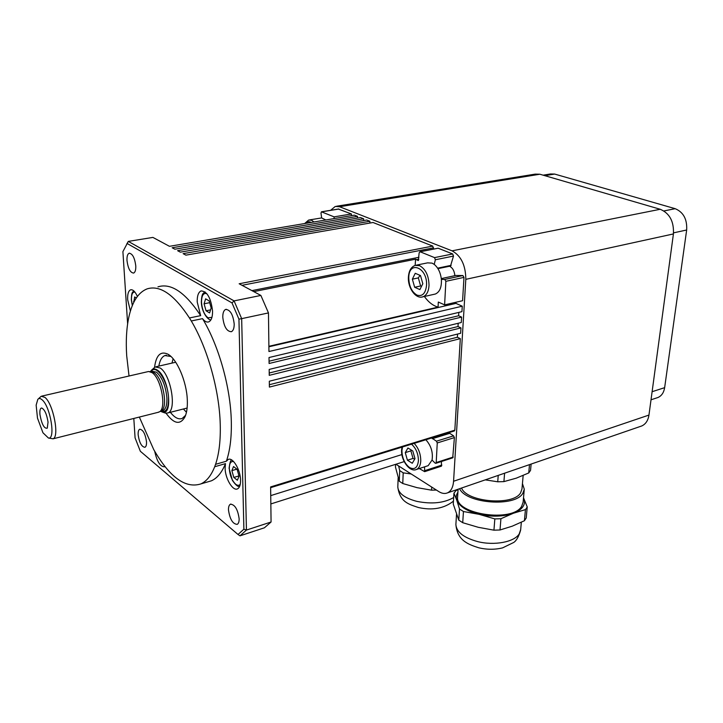 <?xml version="1.0" encoding="UTF-8"?>
<svg xmlns="http://www.w3.org/2000/svg" width="723" height="723" viewBox="0 0 723 723"><rect width="100%" height="100%" fill="white"/><g stroke="black" fill="none" stroke-linecap="round" stroke-linejoin="round"><path stroke-width="1.08" d="M449.489 266.263L449.76 266.362C452.715 267.926 454.415 271.026 454.857 275.671M416.475 265.124L427.573 262.865L432.056 263.118L434.234 264.392C438.21 267.736 440.596 272.734 441.382 279.385L444.753 279.449L445.865 281.319L444.609 304.871L438.319 302.042L438.066 307.112L268.884 346.299M309.571 219.9L321.645 217.93L325.82 219.982M139.349 417.09L153.728 449.579C169.715 477.316 185.422 488.766 200.849 483.922C206.57 481.328 211.188 475.607 214.686 466.742L215.562 464.32L226.38 461.211L228.161 459.476C232.734 456.873 240.551 469.869 240.56 480.28C240.596 484.898 239.593 487.754 237.542 488.847C232.887 491.45 225.178 478.527 225.106 468.206L225.486 463.624L214.686 466.742M157.966 286.841C171.035 282.783 185.278 292.381 200.678 315.635L197.207 301.952C197.09 295.87 198.382 292.191 201.075 290.917C207.121 291.279 210.953 297.984 212.553 311.026C212.625 317.026 211.351 320.641 208.73 321.88C206.742 322.521 204.672 321.437 202.512 318.635C218.816 345.612 230.565 387.438 231.306 421.166C231.676 437.27 230.031 450.619 226.38 461.211M130.402 311.062L127.673 299.729C127.42 294.18 128.387 290.881 130.556 289.833C132.86 289.308 135.138 291.505 137.397 296.43M202.512 318.635L191.288 320.976C207.519 348.152 219.34 390.23 220.235 424.121C220.678 440.298 219.123 453.701 215.562 464.32M129.028 376.023L126.706 355.833C125.748 341.229 126.462 328.314 128.848 317.09L129.453 314.496C132.96 300.669 138.843 292.128 147.121 288.875C160.009 284.844 174.116 294.541 189.453 317.957L200.678 315.635M135.77 265.793C135.933 269.896 135.219 272.318 133.619 273.068C130.285 272.734 128.07 268.576 126.995 260.596C126.814 256.466 127.528 254.017 129.155 253.249C132.49 253.592 134.695 257.777 135.77 265.793M239.141 518.753C239.168 521.762 238.518 523.642 237.189 524.365C232.725 524.03 229.815 519.213 228.477 509.887C228.432 506.832 229.092 504.934 230.447 504.202C234.903 504.537 237.804 509.381 239.141 518.753M234.198 324.003C234.216 328.224 233.267 330.791 231.351 331.712C226.787 331.514 223.931 326.697 222.783 317.252C222.747 312.978 223.696 310.384 225.648 309.444C230.212 309.661 233.059 314.505 234.198 324.003M146.507 441.762C146.642 444.835 146.118 446.678 144.934 447.293C141.618 446.877 139.358 442.72 138.156 434.83C138.012 431.73 138.536 429.869 139.738 429.236C143.055 429.661 145.314 433.836 146.507 441.762M166.064 413.213C173.936 424.04 180.253 425.232 185.016 416.791C186.814 412.67 187.582 407.103 187.311 400.081C186.733 381.608 176.882 358.662 167.736 354.089C160.533 350.89 156.141 355.282 154.568 367.257M185.603 415.309L182.187 418.454C178.554 419.756 174.614 417.704 170.366 412.3M186.453 412.291L183.416 408.983M253.755 291.613L415.58 259.196L415.147 265.395M424.383 296.484C428.45 302.169 433.014 305.712 438.066 307.112M401.898 454.577L270.736 495.617M163.353 412.237L165.73 413.176L167.881 412.932C177.027 410.556 170.944 374.604 160.163 367.989L155.21 366.932L151.74 369.968M39.955 414.586C39.611 410.33 40.199 408.143 41.726 408.016C44.69 409.534 46.796 414.243 48.043 422.124L47.275 428.17C44.175 428.793 41.735 424.265 39.955 414.586M48.45 438.039L42.946 432.761L37.488 418.129L36.15 405.142L37.804 399.385C38.934 398.129 40.371 398.274 42.115 399.819C50.42 406.443 55.861 439.738 48.45 438.039L53.077 438.807C59.638 436.8 53.285 403.94 45.007 397.433L41.256 396.24L38.202 399.006M42.07 396.05L148.613 371.495L152.11 372.661C160.967 378.219 166.652 407.763 159.684 411.685L157.994 412.354M150.474 371.595L151.243 370.483C152.924 368.576 155.02 368.495 157.524 370.221C168.757 377.252 173.303 415.083 162.729 412.191L160.425 411.251M149.824 371.559L154.189 372.743C162.811 378.138 168.305 406.787 161.527 410.61L160.84 411.016L162.178 410.682M398.635 465.955L399.692 470.592L399.277 481.247L395.463 467.022L395.562 464.356M431.721 487.067L431.559 490.167L417.054 487.654L402.765 483.524L403.199 472.842L411.224 473.99M400.623 467.23L408.838 472.471M399.692 470.592L403.199 472.842M399.277 481.247L402.765 483.524M431.559 490.167L436.403 490.058M330.592 210.312L335.282 206.444L339.548 206.733L452.065 250.845C461.093 255.797 465.675 265.296 465.811 279.34L453.574 481.256C453.095 487.23 451.098 491.089 447.573 492.842C444.898 493.981 441.979 493.574 438.834 491.604L395.933 464.238M461.545 488.025C466.859 502.178 513.222 506.055 520.587 492.86L521.97 488.983L523.154 475.49M457.632 496.547L457.596 497.144C455.047 514.288 512.571 522.774 521.663 506.299L523.136 502.096L524.229 489.778M459.593 488.703C466.218 503.642 515.101 507.329 522.81 493.357L524.283 489.218L522.44 483.597M529.498 464.627L528.748 472.941L530.555 470.357L531.125 464.058M528.748 472.941L516.349 478.138L503.913 481.617L504.6 473.204M525.431 509.607L524.428 520.732L512.245 526.181L500.009 529.977L500.922 518.725L513.348 513.258L525.431 509.607L526.452 508.278L527.23 506.904L523.515 497.804M524.428 520.732L526.227 517.993L527.23 506.904M453.267 504.094L453.936 493.158L456.737 500.117L459.503 508.992L458.789 520.135L453.267 504.094M458.066 489.625L455.996 490.592L453.936 493.158M457.903 492.3C456.186 494.758 455.797 497.361 456.737 500.117C459.367 506.425 466.823 511.161 479.123 514.333L494.83 518.915L493.945 530.176L478.192 527.284L462.72 522.702L463.452 511.523L479.123 514.333C491.812 517.062 503.226 516.701 513.348 513.258C517.921 511.532 521.138 509.317 522.982 506.606C524.762 503.886 524.988 501.057 523.66 498.111L523.515 497.813M498.228 475.391L497.731 481.789L485.241 479.864M459.503 508.992L463.452 511.523M494.83 518.915L500.922 518.725M458.789 520.135L462.72 522.702M493.945 530.176L500.009 529.977M497.731 481.789L503.913 481.617M53.077 438.807L139.431 417.035M133.818 302.295L134.65 296.936L136.295 297.984M133.556 301.355L134.379 301.202M404.193 461.608L270.845 503.94M431.649 437.975L436.448 441.193L437.252 442.955L436.204 462.557L435.815 463.326L435.056 463.082L432.065 460.054L428.161 465.675L427.248 465.964M448.757 432.697L453.583 435.861L454.387 437.605L452.734 457.84M457.56 334.053L457.37 337.234L460.316 338.635L454.83 430.158L454.315 430.98M460.316 338.635L269.39 387.094L269.317 381.229L460.632 333.285L460.958 327.908L269.245 375.345L269.173 369.426L461.283 322.512L461.608 317.099L269.092 363.488L269.019 357.524L461.934 311.658L462.259 306.191L268.947 351.523L268.468 312.923L241.672 318.644L234.08 300.885L128.305 241.401L126.67 244.22M457.37 337.234L269.363 384.717M458.192 323.262L458.002 326.534L460.958 327.908M458.002 326.534L269.218 373.014M458.834 312.39L458.635 315.752L461.608 317.099M458.635 315.752L269.064 361.202M456.005 302.232L455.942 303.398L462.259 306.191M455.942 303.398L268.884 346.778M415.58 259.196L418.319 260.524L419.159 252.797L420.117 251.767L434.541 257.614L435.354 259.765L434.234 264.392M419.846 251.721L438.156 248.215L452.688 253.963L453.493 256.078L450.51 266.046M127.628 323.859L122.901 251.631L128.305 241.401L152.896 237.406L169.462 246.308L354.451 215.165L357.496 216.367L172.155 247.754L174.867 249.209L360.56 217.578L363.651 218.798L177.596 250.682L180.343 252.155L366.76 220.027L369.896 221.265L183.109 253.646L185.901 255.147L373.041 222.503L432.761 246.091L433.529 249.028M369.896 221.265L369.851 223.064M363.651 218.798L363.615 220.569M357.496 216.367L357.46 218.111M338.463 209.092L351.423 213.972L334.116 216.864L334.089 218.59M351.423 213.972L351.387 215.68M321.645 217.93L320.994 213.149L321.437 211.812L334.116 216.864M424.555 466.841L424.654 471.658L419.286 468.549M441.446 461.5L441.419 466.172M455.761 275.49L462.874 275.535L463.985 277.379L462.584 300.714L444.609 304.871M425.865 439.765C431.098 445.639 433.167 452.399 432.065 460.054M441.382 279.385C441.762 287.139 439.756 292.02 435.373 294.026L434.071 294.315M127.112 243.488L232.011 302.91L238.942 319.15L243.886 529.191L238.021 534.487L240 535.833L264.401 527.799L271.071 522.006L270.628 486.922L454.83 430.158M240 535.833L246.435 530.067L241.672 318.644L238.942 319.15M271.071 522.006L246.435 530.067L243.886 529.191M225.486 463.624C221.898 472.471 217.198 478.201 211.396 480.813L206.868 482.151M191.288 320.976L189.453 317.957M171.975 363.1L173.113 358.762M158.825 366.109C159.828 360.37 161.844 356.864 164.871 355.571L170.935 356.466M268.468 312.923L260.876 295.445L234.08 300.885L232.011 302.91M260.876 295.445L239.15 283.768L432.761 246.091M238.021 534.487L140.334 451.26L135.084 437.894L133.809 418.436M164.989 466.552L164.573 466.796C160.28 466.769 156.981 461.59 154.686 451.251M640.379 426.434L641.771 425.955C645.711 424.121 648.106 420.497 648.956 415.074L673.42 233.936C674.044 221.509 669.643 213.285 660.216 209.272L539.9 174.234L535.192 174.126L336.629 206.218M543.136 175.174L550.474 173.972L554.64 174.062L675.183 208.685C683.425 212.155 687.257 219.259 686.66 229.995L664.645 387.664C663.841 392.58 661.617 395.861 657.966 397.505L656.674 397.93M411.477 450.158L410.881 450.872L413.032 458.445L414.704 459.132M405.269 452.625L407.935 447.989L412.806 450.98L414.993 458.653L412.273 463.262L407.429 460.226L405.269 452.625L410.881 450.872M413.032 458.445L407.429 460.226M420.036 275.355L418.328 277.903L420.623 285.974L421.572 286.236M412.354 279.168L415.246 273.294L420.497 275.553L422.828 283.741L419.882 289.589L414.659 287.266L412.354 279.168L418.328 277.903M420.623 285.974L414.659 287.266M231.884 470.619L233.52 466.543L237.099 469.308L239.042 476.186L237.379 480.244L233.809 477.442L231.884 470.619L236.9 469.155M238.961 475.915L233.809 477.442M204.076 303.796L205.63 298.834L209.191 300.904L211.179 307.98L209.598 312.914L206.055 310.8L204.076 303.796L209.688 302.666M210.574 309.878L206.055 310.8M211.938 317.361L208.034 317.813C204.311 314.866 202.133 309.697 201.509 302.286C201.563 295.562 203.326 292.688 206.823 293.646M240.271 484.302C239.069 485.657 237.56 485.648 235.734 484.265C231.993 480.668 229.851 475.454 229.299 468.612C229.336 463.38 230.782 461.039 233.656 461.599M426.534 285.359C425.576 293.484 422.395 296.728 416.981 295.101C411.685 291.884 408.947 286.046 408.757 277.596C408.911 259.837 427.718 267.627 426.534 285.359M421.663 297.081L423.036 296.782C426.579 295.309 428.585 291.559 429.028 285.549C428.838 275.815 425.702 269.191 419.62 265.666L415.165 265.395C411.053 266.959 408.802 270.917 408.396 277.252C407.736 288.197 415.96 299.503 423.036 296.782L435.373 294.026M314.026 221.97L311.604 220.28L308.658 220.045L304.645 223.552M411.532 444.184C416.041 448.269 418.337 453.8 418.427 460.777C417.56 467.772 414.622 470.04 409.589 467.582C404.672 463.741 402.115 458.066 401.925 450.556L402.512 446.968M415.58 469.742L416.547 469.435C419.06 468.206 420.47 465.395 420.759 461.003C420.759 454.008 418.563 448.133 414.171 443.371M132.39 305.449L131.478 300.018C131.306 294.523 132.454 291.884 134.912 292.092M150.926 371.595L152.309 371.279L156.53 372.2C162.25 377.451 165.703 386.019 166.896 397.894C167.13 404.853 165.865 409.037 163.1 410.456L162.16 410.691M151.098 371.559C155.942 363.244 168.052 381.301 168.549 398.048C168.64 408.549 166.109 412.869 160.967 410.989M397.822 486.525L397.804 487.067C398.373 493.375 404.735 498.147 416.882 501.382C431.875 504.329 444.148 503.045 453.673 497.514M455.924 523.886L455.879 524.5C456.421 531.992 463.651 537.686 477.569 541.581C494.243 545.874 514.415 542.051 519.222 533.89L520.687 529.543L521.337 522.268M453.222 457.044L436.204 462.557M454.387 437.605L437.252 442.955M453.583 435.861L436.448 441.193M449.372 433.439L432.264 438.725M452.688 253.963L434.541 257.614M438.156 248.215L420.117 251.767M418.554 260.37L417.921 260.497M418.888 259.205L416.141 259.756M418.969 257.28L251.911 290.628M433.583 247.817L242.033 285.314M338.897 209.019L321.708 211.83M441.87 465.079L425.025 470.583M463.985 277.379L445.865 281.319M462.874 275.535L444.753 279.449M456.014 275.436L441.301 278.599L455.824 275.463M451.161 265.332L437.623 268.161M453.493 256.078L435.354 259.765M648.956 415.074L453.574 481.256M673.42 233.936L465.811 279.34M660.216 209.272L452.065 250.845M539.9 174.234L339.548 206.733M554.64 174.062L544.835 175.671M675.183 208.685L663.913 210.953M664.645 387.664L652.11 391.712M686.66 229.995L673.538 232.86M305.431 223.416C307.031 221.509 308.911 221.193 311.089 222.467M205.052 291.884C203.362 293.674 201.798 292.345 201.319 302.06C201.744 313.665 209.354 321.22 211.044 319.647M231.956 460.144C230.809 459.494 229.86 462.214 229.101 468.296L232.435 480.424C235.689 485.088 238.084 487.103 239.629 486.443M401.961 447.139L401.59 450.104C400.94 460.578 409.941 472.706 416.547 469.435L428.161 465.675M133.836 290.926C132.797 292.426 131.514 291.116 131.342 299.846L132.318 305.621M156.322 366.678L175.707 362.241M162.729 412.191L165.73 413.176M398.156 477.813L397.804 487.067C399.991 502.386 409.073 504.302 418.382 507.51C432.408 510.628 444.103 508.504 453.448 501.147M458.093 489.218L457.596 497.144M456.511 514.469L455.879 524.5C457.343 540.424 467.826 544.283 478.653 547.754C486.877 549.715 494.857 549.751 502.593 547.871L513.701 542.467C516.502 540.641 518.816 536.511 520.641 530.086M161.527 410.61L159.684 411.685M138.138 417.37L158.933 412.119M167.881 412.932L187.121 408.043M454.406 430.953L270.637 487.664M338.626 209.001L321.518 211.794M441.5 466.145L424.654 471.658M452.815 457.813L435.815 463.326M450.637 266.028L437.948 268.667M211.396 480.813L200.849 483.922M164.871 355.571L166.435 355.228M170.673 356.322L167.736 354.089M225.648 309.444L226.371 309.299M230.447 504.202L230.935 504.048M129.155 253.249L129.634 253.167M641.771 425.955L447.573 492.842M657.966 397.505L651.016 399.792"/></g></svg>

